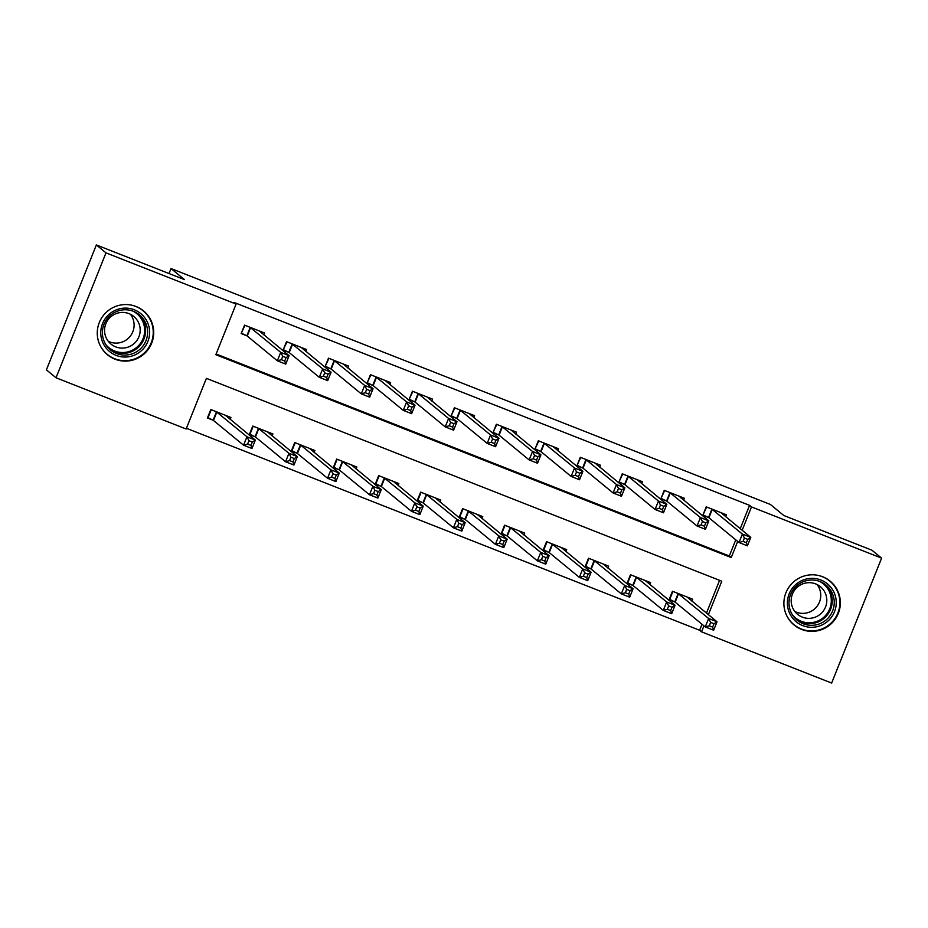 <?xml version="1.0" encoding="UTF-8"?>
<svg xmlns="http://www.w3.org/2000/svg" width="928" height="928" viewBox="0 0 928 928"><rect width="100%" height="100%" fill="white"/><g stroke="black" fill="none" stroke-linecap="round" stroke-linejoin="round"><path stroke-width="1.39" d="M136.022 306.495A28.385 28.118 -50.6 0 1 149.744 347.095A28.385 28.118 -50.6 0 1 107.462 354.751A28.385 28.118 -50.6 0 1 136.022 306.495M822.66 576.752A28.385 28.118 -50.6 0 1 836.372 617.34A28.385 28.118 -50.6 0 1 794.09 625.008A28.385 28.118 -50.6 0 1 822.66 576.752M708.389 614.684L721.787 581.206L206.387 378.346L186.134 428.991L56.028 377.777L46.4 369.866L96.361 244.946L184.498 279.63L171.03 268.552L770.368 504.449L783.835 515.527L871.972 550.223L881.6 558.134L831.639 683.054L701.533 631.84L703.934 625.832M186.412 428.272L699.608 630.263L701.533 631.84M699.608 630.263L702.009 624.254M706.463 613.106L719.571 580.336M691.847 601.077L692.601 599.175L672.464 591.252L669.088 599.685L674.54 601.843M649.878 584.559L650.632 582.656L630.495 574.734L627.108 583.167L632.571 585.324M607.91 568.04L608.664 566.138L588.514 558.215L585.139 566.648L590.602 568.794M565.941 551.522L566.695 549.62L546.546 541.685L543.17 550.13L548.634 552.276M523.96 535.004L524.726 533.101L504.577 525.167L501.201 533.612L506.665 535.758M481.992 518.474L482.757 516.583L462.608 508.648L459.232 517.093L464.696 519.239M440.023 501.955L440.788 500.064L420.639 492.13L417.264 500.575L422.727 502.721M398.054 485.437L398.808 483.546L378.67 475.612L375.295 484.056L380.758 486.202M356.085 468.918L356.839 467.028L336.702 459.093L333.326 467.538L338.778 469.684M314.116 452.4L314.87 450.509L294.721 442.575L291.346 451.02L296.809 453.166M272.148 435.882L272.902 433.991L252.752 426.056L249.377 434.501L254.84 436.647M230.167 419.363L230.933 417.472L210.784 409.538L207.408 417.983L212.872 420.129M740.231 528.693L749.569 505.342L234.169 302.493L236.095 304.071L215.841 354.716L731.241 557.566L737.69 541.43M216.131 353.997L729.315 555.988L735.765 539.852M725.603 516.664L726.369 514.773L706.22 506.839L702.844 515.284L708.308 517.43M683.634 500.146L684.4 498.255L664.251 490.32L660.875 498.765L666.339 500.911M641.666 483.627L642.42 481.736L622.282 473.802L618.906 482.247L624.37 484.393M599.697 467.109L600.451 465.218L580.313 457.284L576.938 465.728L582.39 467.874M557.728 450.59L558.482 448.7L538.333 440.765L534.957 449.21L540.421 451.356M515.759 434.072L516.513 432.181L496.364 424.247L492.988 432.692L498.452 434.838M473.779 417.554L474.544 415.663L454.395 407.728L451.02 416.173L456.483 418.319M431.81 401.035L432.576 399.144L412.426 391.21L409.051 399.655L414.514 401.801M389.841 384.517L390.607 382.614L370.458 374.692L367.082 383.136L372.546 385.282M347.872 367.998L348.626 366.096L328.489 358.173L325.113 366.606L330.577 368.764M305.904 351.48L306.658 349.578L286.52 341.655L283.144 350.088L288.596 352.246M263.935 334.962L264.689 333.059L244.54 325.136L241.164 333.57L246.628 335.727M171.03 268.552L169.035 273.551M96.361 244.946L105.989 252.868L236.095 304.071M56.028 377.777L105.989 252.868M749.569 505.342L751.494 506.932L881.6 558.134M742.156 530.282L751.494 506.932M729.315 555.988L731.241 557.566M723.063 514.576L723.446 513.625M703.064 514.738L706.66 507.013M744.395 538.02L743.05 541.395L746.402 542.718L747.759 539.342L744.395 538.02L742.388 534.076L750.787 537.382L747.411 545.826L739.013 542.52L742.388 534.076L711.683 508.996M720.905 512.627L750.787 537.382L747.759 539.342M743.05 541.395L739.013 542.52L708.911 517.754L703.447 515.063M746.402 542.718L747.411 545.826M669.297 599.152L675.155 602.156L705.257 626.922L708.632 618.489L717.031 621.795L687.138 597.029M672.904 591.426L669.68 599.465M689.69 598.026L689.307 598.989M713.992 623.744L717.031 621.795L713.644 630.228L705.257 626.922L709.282 625.797L712.646 627.119L713.992 623.744L710.639 622.421L709.282 625.797M677.927 593.398L708.632 618.489L710.639 622.421M713.644 630.228L712.646 627.119M681.094 498.058L681.477 497.106M661.084 498.22L664.692 490.494M702.426 521.501L701.081 524.877L704.433 526.199L705.779 522.824L702.426 521.501L700.42 517.557L708.818 520.863L705.442 529.308L697.044 526.002L700.42 517.557L669.714 492.478M678.936 496.109L708.818 520.863L705.779 522.824M701.081 524.877L697.044 526.002L666.942 501.236L661.478 498.533M704.433 526.199L705.442 529.308M639.125 481.539L639.508 480.588M619.115 481.702L622.723 473.976M660.458 504.983L659.1 508.358L662.464 509.681L663.81 506.294L660.458 504.983L658.451 501.039L666.849 504.345L663.474 512.79L655.075 509.484L658.451 501.039L627.746 475.96M636.968 479.579L666.849 504.345L663.81 506.294M659.1 508.358L655.075 509.484L624.973 484.718L619.498 482.015M662.464 509.681L663.474 512.79M597.156 465.021L597.539 464.07M577.146 465.183L580.754 457.458M618.489 488.464L617.132 491.84L620.496 493.151L621.841 489.775L618.489 488.464L616.482 484.52L624.869 487.826L621.493 496.271L613.106 492.965L616.482 484.52L585.765 459.441M594.987 463.06L624.869 487.826L621.841 489.775M617.132 491.84L613.106 492.965L583.004 468.199L577.529 465.496M620.496 493.151L621.493 496.271M627.328 582.622L633.186 585.638L663.288 610.404L666.664 601.97L675.05 605.265L645.169 580.51M630.936 574.908L627.711 582.946M647.721 581.508L647.338 582.471M672.023 607.225L675.05 605.265L671.675 613.71L663.288 610.404L667.313 609.278L670.677 610.601L672.023 607.225L668.67 605.903L667.313 609.278M635.947 576.88L666.664 601.97L668.67 605.903M671.675 613.71L670.677 610.601M585.359 566.103L591.206 569.119L621.319 593.885L624.695 585.452L633.082 588.746L603.2 563.992M588.955 558.378L585.742 566.428M605.752 564.99L605.369 565.941M630.054 590.707L633.082 588.746L629.706 597.191L621.319 593.885L625.344 592.76L628.708 594.082L630.054 590.707L626.702 589.384L625.344 592.76M593.978 560.361L624.695 585.452L626.702 589.384M629.706 597.191L628.708 594.082M543.39 549.585L549.237 552.601L579.339 577.367L582.714 568.934L591.113 572.228L561.231 547.474M546.986 541.859L543.773 549.91M563.783 548.471L563.4 549.422M588.085 574.188L591.113 572.228L587.737 580.673L579.339 577.367L583.376 576.242L586.728 577.564L588.085 574.188L584.721 572.866L583.376 576.242M552.009 543.843L582.714 568.934L584.721 572.866M587.737 580.673L586.728 577.564M555.188 448.502L555.57 447.551M535.178 448.665L538.774 440.939M576.52 471.934L575.163 475.31L578.527 476.632L579.872 473.257L576.52 471.934L574.513 468.002L582.9 471.308L579.524 479.753L571.138 476.447L574.513 468.002L543.796 442.911M553.018 446.542L582.9 471.308L579.872 473.257M575.163 475.31L571.138 476.447L541.036 451.681L535.56 448.978M578.527 476.632L579.524 479.753M501.422 533.066L507.268 536.082L537.37 560.848L540.746 552.404L549.144 555.71L519.262 530.955M505.018 525.341L501.804 533.391M521.803 531.953L521.42 532.904M546.116 557.67L549.144 555.71L545.768 564.154L537.37 560.848L541.407 559.723L544.759 561.046L546.116 557.67L542.752 556.348L541.407 559.723M510.04 527.324L540.746 552.404L542.752 556.348M545.768 564.154L544.759 561.046M796.746 583.712A24.569 24.337 -50.6 0 1 831.047 587.552A24.569 24.337 -50.6 0 1 826.894 621.957A24.569 24.337 -50.6 0 1 792.593 618.106A24.569 24.337 -50.6 0 1 796.746 583.712M825.584 620.38A22.748 22.527 129.4 0 0 826.082 585.104A22.748 22.527 129.4 0 0 797.674 584.965A22.748 22.527 129.4 0 0 797.175 620.24A22.748 22.527 129.4 0 0 825.584 620.38M817.069 584.524A17.91 17.736 -50.6 0 1 794.867 611.506M798.01 586.566A17.91 17.736 -50.6 0 1 820.375 586.682A17.91 17.736 -50.6 0 1 819.992 614.452A17.91 17.736 -50.6 0 1 797.616 614.348A17.91 17.736 -50.6 0 1 798.01 586.566M786.155 614.406A28.211 27.944 129.4 0 0 829.122 624.788A28.211 27.944 129.4 0 0 818.229 575.418M116.07 355.366A24.569 24.337 -50.6 0 1 102.521 323.663A24.569 24.337 -50.6 0 1 134.305 309.79A24.569 24.337 -50.6 0 1 147.854 341.504A24.569 24.337 -50.6 0 1 116.07 355.366M133.435 311.321A22.748 22.527 129.4 0 0 110.548 349.984A22.748 22.527 129.4 0 0 144.42 343.847A22.748 22.527 129.4 0 0 133.435 311.321M130.43 314.279A17.91 17.736 -50.6 0 1 108.24 341.249M115.722 346.875A17.91 17.736 -50.6 0 1 107.068 321.262A17.91 17.736 -50.6 0 1 133.748 316.425A17.91 17.736 -50.6 0 1 115.722 346.875M99.516 344.149A28.211 27.944 129.4 0 0 149.28 346.747A28.211 27.944 129.4 0 0 131.59 305.161M513.219 431.984L513.602 431.033M493.209 432.146L496.805 424.421M534.54 455.416L533.194 458.792L536.546 460.114L537.904 456.738L534.54 455.416L532.544 451.484L540.931 454.79L537.556 463.234L529.157 459.928L532.544 451.484L501.828 426.393M511.05 430.024L540.931 454.79L537.904 456.738M533.194 458.792L529.157 459.928L499.055 435.162L493.592 432.46M536.546 460.114L537.556 463.234M471.238 415.466L471.621 414.514M451.24 415.628L454.836 407.902M492.571 438.898L491.225 442.273L494.578 443.596L495.935 440.22L492.571 438.898L490.564 434.965L498.962 438.271L495.587 446.716L487.188 443.41L490.564 434.965L459.859 409.874M469.081 413.505L498.962 438.271L495.935 440.22M491.225 442.273L487.188 443.41L457.086 418.644L451.623 415.941M494.578 443.596L495.587 446.716M429.27 398.947L429.652 397.996M409.271 399.11L412.867 391.384M450.602 422.379L449.256 425.755L452.609 427.077L453.966 423.702L450.602 422.379L448.595 418.447L456.994 421.753L453.618 430.186L445.22 426.892L448.595 418.447L417.89 393.356M427.112 396.987L456.994 421.753L453.966 423.702M449.256 425.755L445.22 426.892L415.118 402.126L409.654 399.423M452.609 427.077L453.618 430.186M387.301 382.429L387.684 381.466M367.302 382.591L370.898 374.866M408.633 405.861L407.288 409.236L410.64 410.559L411.986 407.183L408.633 405.861L406.626 401.928L415.025 405.234L411.649 413.668L403.251 410.373L406.626 401.928L375.921 376.838M385.143 380.468L415.025 405.234L411.986 407.183M407.288 409.236L403.251 410.373L373.149 385.607L367.685 382.904M410.64 410.559L411.649 413.668M345.332 365.91L345.715 364.948M325.322 366.073L328.93 358.347M366.664 389.342L365.307 392.718L368.671 394.04L370.017 390.665L366.664 389.342L364.658 385.41L373.056 388.716L369.68 397.149L361.282 393.855L364.658 385.41L333.952 360.319M343.174 363.95L373.056 388.716L370.017 390.665M365.307 392.718L361.282 393.855L331.18 369.077L325.716 366.386M368.671 394.04L369.68 397.149M459.453 516.548L465.299 519.564L495.401 544.33L498.777 535.885L507.175 539.191L477.294 514.437M463.049 508.822L459.836 516.861M479.834 515.434L479.451 516.386M504.148 541.152L507.175 539.191L503.8 547.636L495.401 544.33L499.438 543.205L502.79 544.527L504.148 541.152L500.784 539.829L499.438 543.205M468.072 510.806L498.777 535.885L500.784 539.829M503.8 547.636L502.79 544.527M417.484 500.03L423.33 503.046L453.432 527.812L456.808 519.367L465.206 522.673L435.325 497.918M421.08 492.304L417.867 500.343M437.865 498.916L437.482 499.867M462.167 524.622L465.206 522.673L461.831 531.118L453.432 527.812L457.469 526.686L460.822 528.009L462.167 524.622L458.815 523.311L457.469 526.686M426.103 494.288L456.808 519.367L458.815 523.311M461.831 531.118L460.822 528.009M375.504 483.511L381.362 486.527L411.464 511.293L414.839 502.848L423.238 506.154L393.356 481.388M379.111 475.786L375.886 483.824M395.896 482.398L395.514 483.349M420.198 508.103L423.238 506.154L419.862 514.599L411.464 511.293L415.489 510.168L418.853 511.479L420.198 508.103L416.846 506.792L415.489 510.168M384.134 477.769L414.839 502.848L416.846 506.792M419.862 514.599L418.853 511.479M333.535 466.993L339.393 470.009L369.495 494.775L372.87 486.33L381.257 489.636L351.376 464.87M337.142 459.267L333.918 467.306M353.928 465.879L353.545 466.83M378.23 491.585L381.257 489.636L377.882 498.081L369.495 494.775L373.52 493.638L376.884 494.96L378.23 491.585L374.877 490.262L373.52 493.638M342.154 461.239L372.87 486.33L374.877 490.262M377.882 498.081L376.884 494.96M291.566 450.474L297.424 453.49L327.526 478.256L330.902 469.812L339.288 473.118L309.407 448.352M295.162 442.749L291.949 450.788M311.959 449.361L311.576 450.312M336.261 475.066L339.288 473.118L335.913 481.562L327.526 478.256L331.551 477.12L334.915 478.442L336.261 475.066L332.908 473.744L331.551 477.12M300.185 444.721L330.902 469.812L332.908 473.744M335.913 481.562L334.915 478.442M303.363 349.392L303.746 348.429M283.353 349.554L286.961 341.829M324.696 372.824L323.338 376.2L326.702 377.522L328.048 374.146L324.696 372.824L322.689 368.892L331.076 372.198L327.7 380.631L319.313 377.325L322.689 368.892L291.972 343.801M301.194 347.432L331.076 372.198L328.048 374.146M323.338 376.2L319.313 377.325L289.211 352.559L283.736 349.868M326.702 377.522L327.7 380.631M249.597 433.956L255.444 436.972L285.557 461.738L288.933 453.293L297.32 456.599L267.438 431.833M253.193 426.23L249.98 434.269M269.99 432.842L269.607 433.794M294.292 458.548L297.32 456.599L293.944 465.044L285.557 461.738L289.582 460.601L292.946 461.924L294.292 458.548L290.928 457.226L289.582 460.601M258.216 428.202L288.933 453.293L290.928 457.226M293.944 465.044L292.946 461.924M261.394 332.874L261.777 331.911M241.384 333.036L244.98 325.31M282.727 356.306L281.37 359.681L284.734 361.004L286.079 357.628L282.727 356.306L280.72 352.373L289.107 355.679L285.731 364.112L277.344 360.806L280.72 352.373L250.003 327.282M259.225 330.913L289.107 355.679L286.079 357.628M281.37 359.681L277.344 360.806L247.242 336.04L241.767 333.349M284.734 361.004L285.731 364.112M207.628 417.438L213.475 420.454L243.577 445.22L246.952 436.775L255.351 440.081L225.469 415.315M211.224 409.712L208.011 417.751M228.01 416.324L227.638 417.275M252.323 442.03L255.351 440.081L251.975 448.514L243.577 445.22L247.614 444.083L250.966 445.405L252.323 442.03L248.959 440.707L247.614 444.083M216.247 411.684L246.952 436.775L248.959 440.707M251.975 448.514L250.966 445.405M712.286 509.31L708.911 517.754M711.904 509.101L708.528 517.546M674.76 601.947L678.136 593.502M675.155 602.156L678.53 593.723M670.318 492.791L666.942 501.236M669.935 492.582L666.559 501.027M628.349 476.273L624.973 484.718M627.954 476.064L624.579 484.497M586.38 459.754L583.004 468.199M585.986 459.546L582.61 467.979M632.792 585.429L636.167 576.984M633.186 585.638L636.562 577.204M590.823 568.91L594.198 560.466M591.206 569.119L594.593 560.686M548.854 552.392L552.23 543.947M549.237 552.601L552.612 544.156M544.411 443.236L541.036 451.681M544.017 443.027L540.641 451.46M506.885 535.874L510.261 527.429M507.268 536.082L510.644 527.638M825.05 584.315A22.748 22.527 -50.6 0 1 823.577 618.732A22.748 22.527 -50.6 0 1 796.201 619.382M792.384 614.765A22.005 21.796 129.4 0 0 822.927 617.99A22.005 21.796 129.4 0 0 819.784 581.462M138.423 314.058A22.748 22.527 -50.6 0 1 114.55 351.874A22.748 22.527 -50.6 0 1 109.562 349.137M105.746 344.508A22.005 21.796 129.4 0 0 142.61 339.718A22.005 21.796 129.4 0 0 133.145 311.205M502.431 426.718L499.055 435.162M502.048 426.509L498.672 434.942M460.462 410.199L457.086 418.644M460.079 409.99L456.704 418.424M418.493 393.681L415.118 402.126M418.11 393.472L414.735 401.905M376.524 377.162L373.149 385.607M376.142 376.942L372.766 385.387M334.556 360.644L331.18 369.077M334.173 360.424L330.797 368.868M464.916 519.355L468.292 510.91M465.299 519.564L468.675 511.119M422.948 502.825L426.323 494.392M423.33 503.046L426.706 494.601M380.967 486.307L384.354 477.874M381.362 486.527L384.737 478.082M338.998 469.788L342.374 461.355M339.393 470.009L342.768 461.564M297.03 453.27L300.405 444.837M297.424 453.49L300.8 445.046M292.587 344.126L289.211 352.559M292.192 343.905L288.817 352.35M255.061 436.752L258.436 428.318M255.444 436.972L258.819 428.527M250.618 327.607L247.242 336.04M250.224 327.387L246.848 335.832M213.092 420.233L216.468 411.8M213.475 420.454L216.85 412.009M793.904 624.614L791.758 622.85M829.736 581.056L827.59 579.281M143.109 310.799L140.963 309.036M107.265 354.357L105.119 352.594"/></g></svg>
